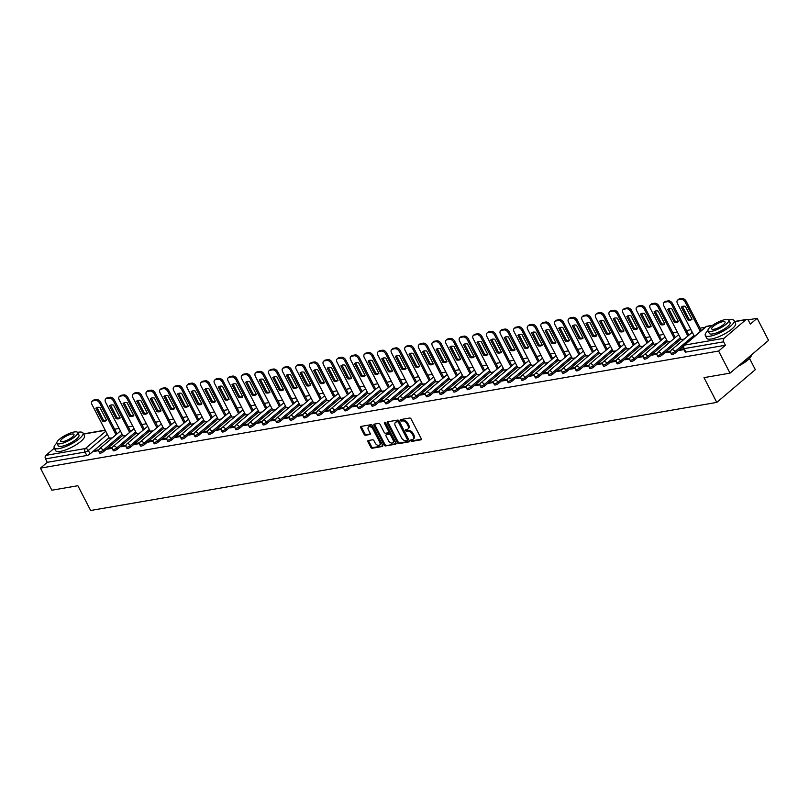<?xml version="1.0" encoding="UTF-8"?>
<svg xmlns="http://www.w3.org/2000/svg" width="809" height="809" viewBox="0 0 809 809"><rect width="100%" height="100%" fill="white"/><g stroke="black" fill="none" stroke-linecap="round" stroke-linejoin="round"><path stroke-width="1.21" d="M410.81 440.743A0.89 0.556 -130.4 0 0 411.811 441.401L420.913 439.823A1.274 0.799 -130.4 0 0 421.206 438.589L411.083 418.971A1.274 0.799 -130.4 0 0 409.657 418.031L400.556 419.598A0.89 0.556 -130.4 0 0 401.345 421.125L402.528 420.923A4.075 2.558 -130.4 0 1 407.069 423.936L407.908 425.574A4.075 2.558 -130.4 0 1 407.807 429.154A4.075 2.558 -130.4 0 1 406.967 429.528L405.784 429.741A0.89 0.556 -130.4 0 0 406.573 431.258L407.756 431.055A4.075 2.558 -130.4 0 1 412.297 434.069L413.136 435.707A4.075 2.558 -130.4 0 1 413.035 439.287A4.075 2.558 -130.4 0 1 412.196 439.671L411.023 439.874A0.89 0.556 -130.4 0 0 410.81 440.743M411.478 439.793A0.89 0.556 -130.4 0 0 412.58 440.743L421.378 439.226M401.021 419.517A0.89 0.556 -130.4 0 0 402.113 420.468L403.297 420.265L402.528 420.923M406.249 429.66A0.89 0.556 -130.4 0 0 407.352 430.61L408.525 430.408L407.756 431.055M368.237 440.551A1.274 0.799 -130.4 0 0 367.943 441.785L370.785 447.296A1.274 0.799 -130.4 0 0 372.211 448.237L382.313 446.487A1.274 0.799 -130.4 0 0 382.606 445.253L372.484 425.635A1.274 0.799 -130.4 0 0 371.068 424.695L360.956 426.434A1.274 0.799 -130.4 0 0 360.662 427.678L364.09 434.322A1.274 0.799 -130.4 0 0 365.516 435.262L369.844 434.514A1.274 0.799 -130.4 0 0 370.138 433.28L368.429 429.983A3.408 2.134 -130.4 0 1 368.52 426.99A3.408 2.134 -130.4 0 1 373.02 429.195L379.684 442.108A3.408 2.134 -130.4 0 1 379.593 445.102A3.408 2.134 -130.4 0 1 375.103 442.897L373.991 440.743A1.274 0.799 -130.4 0 0 372.565 439.803L368.237 440.551M724.045 338.283L745.858 319.747A2.599 1.901 80.2 0 1 746.565 319.413A2.599 1.901 80.2 0 1 748.547 320.657L750.327 324.106L757.143 318.301L768.55 340.397L730.011 373.141L704.002 377.631L716.784 402.397L90.638 510.489L77.866 485.724L51.857 490.214L40.45 468.128L718.604 351.045L725.43 345.251L723.65 341.813L684.111 348.639A2.599 0.698 152.7 0 1 683.352 348.517L685.122 351.955A2.599 0.698 152.7 0 0 685.89 352.077L684.111 348.639A2.599 1.901 80.2 0 1 684.505 345.109L724.045 338.283A2.599 1.901 80.2 0 0 723.65 341.813M730.011 373.141L718.604 351.045M397.431 442.695A1.274 0.799 -130.4 0 0 398.847 443.635L408.96 441.886A1.274 0.799 -130.4 0 0 409.253 440.652L399.13 421.034A1.274 0.799 -130.4 0 0 397.715 420.093L387.602 421.833A1.274 0.799 -130.4 0 0 387.309 423.077L397.431 442.695L398.2 442.038A1.274 0.799 -130.4 0 0 399.626 442.978L409.425 441.289M395.641 444.192L385.529 445.931A1.274 0.799 -130.4 0 1 384.113 444.99L373.98 425.372A1.274 0.799 -130.4 0 1 374.274 424.138L378.602 423.39A1.274 0.799 -130.4 0 1 380.028 424.331L384.133 432.289A1.274 0.799 -130.4 0 0 385.549 433.23L388.421 432.734A1.274 0.799 -130.4 0 0 388.714 431.5L384.437 423.218A0.89 0.556 -130.4 0 1 385.64 423.006L395.935 442.948A1.274 0.799 -130.4 0 1 395.641 444.192L396.056 443.828M109.104 437.74L90.092 453.889L88.323 450.451A2.599 0.698 152.7 0 1 85.036 452.059L45.496 458.885A2.599 1.901 -99.8 0 1 45.891 455.356L54.345 448.166M757.143 318.301L747.971 319.889M705.266 327.261L700.078 328.161M690.987 329.728L686.457 330.507M677.366 332.074L672.845 332.863M663.754 334.43L659.224 335.209M650.133 336.777L645.612 337.555M636.521 339.133L632.001 339.911M622.91 341.479L618.379 342.258M609.288 343.835L604.768 344.614M595.677 346.181L591.146 346.96M582.055 348.527L577.535 349.316M568.444 350.884L563.924 351.662M554.832 353.23L550.302 354.018M541.211 355.586L536.691 356.364M527.599 357.932L523.069 358.711M513.978 360.288L509.458 361.067M500.367 362.634L495.846 363.413M486.755 364.99L482.225 365.769M473.134 367.337L468.613 368.115M459.522 369.683L454.992 370.471M445.901 372.039L441.38 372.818M432.289 374.385L427.769 375.164M418.678 376.741L414.147 377.52M405.056 379.087L400.536 379.866M391.445 381.443L386.914 382.222M377.823 383.79L373.303 384.568M364.212 386.136L359.692 386.924M350.6 388.492L346.07 389.271M336.979 390.838L332.459 391.627M323.367 393.194L318.847 393.973M309.746 395.54L305.226 396.319M296.134 397.897L291.614 398.675M282.523 400.243L277.993 401.021M268.901 402.599L264.381 403.378M255.29 404.945L250.77 405.724M241.669 407.291L237.148 408.08M228.057 409.647L223.537 410.426M214.446 411.993L209.915 412.782M200.824 414.35L196.304 415.128M187.213 416.696L182.692 417.474M173.591 419.052L169.071 419.831M159.98 421.398L155.459 422.177M146.368 423.744L141.838 424.533M132.747 426.1L128.226 426.879M119.135 428.446L114.615 429.235M749.538 358.448L755.323 369.652L716.784 402.397M40.45 468.128L47.276 462.323L45.496 458.885M683.534 348.881L680.47 349.417L680.844 350.135M680.47 349.417L679.317 350.398L683.908 349.599M681.229 339.558L684.222 339.113M670.712 351.096L666.859 351.763L667.233 352.481M666.859 351.763L665.706 352.744L670.59 351.905M667.617 341.904L670.61 341.459M657.1 353.452L653.237 354.12L653.611 354.838M653.237 354.12L652.084 355.1L656.979 354.251M653.996 344.26L656.999 343.815M643.489 355.798L639.626 356.466L640 357.184M639.626 356.466L638.473 357.447L643.357 356.607M640.384 346.606L643.377 346.161M629.867 358.154L626.014 358.812L626.378 359.53M626.014 358.812L624.851 359.803L629.746 358.953M626.763 348.962L629.766 348.517M616.256 360.501L612.393 361.168L612.767 361.886M612.393 361.168L611.24 362.149L616.124 361.299M613.151 351.308L616.145 350.863M602.634 362.847L598.781 363.514L599.156 364.232M598.781 363.514L597.629 364.495L602.513 363.656M599.54 353.654L602.533 353.22M589.023 365.203L585.16 365.87L585.534 366.588M585.16 365.87L584.007 366.851L588.901 366.002M585.918 356.011L588.922 355.566M575.411 367.549L571.548 368.216L571.923 368.934M571.548 368.216L570.396 369.197L575.28 368.358M572.307 358.357L575.3 357.912M561.79 369.905L557.937 370.573L558.301 371.291M557.937 370.573L556.774 371.553L561.668 370.704M558.685 360.713L561.689 360.268M548.178 372.251L544.315 372.919L544.69 373.637M544.315 372.919L543.163 373.9L548.047 373.06M545.074 363.059L548.067 362.614M534.557 374.607L530.704 375.265L531.078 375.993M530.704 375.265L529.551 376.256L534.436 375.406M531.462 365.415L534.456 364.97M520.945 376.954L517.082 377.621L517.457 378.339M517.082 377.621L515.93 378.602L520.824 377.763M517.841 367.761L520.844 367.316M507.334 379.3L503.471 379.967L503.845 380.685M503.471 379.967L502.318 380.948L507.203 380.109M504.229 370.107L507.223 369.673M493.712 381.656L489.86 382.323L490.224 383.041M489.86 382.323L488.697 383.304L493.591 382.455M490.608 372.464L493.611 372.019M480.101 384.002L476.238 384.669L476.612 385.387M476.238 384.669L475.085 385.65L479.97 384.811M476.997 374.81L479.99 374.375M466.48 386.358L462.627 387.026L463.001 387.744M462.627 387.026L461.474 388.007L466.358 387.157M463.385 377.166L466.378 376.721M452.868 388.704L449.005 389.372L449.379 390.09M449.005 389.372L447.852 390.353L452.747 389.513M449.764 379.512L452.767 379.067M439.257 391.06L435.394 391.728L435.768 392.446M435.394 391.728L434.241 392.709L439.125 391.859M436.152 381.868L439.145 381.423M425.635 393.407L421.782 394.074L422.146 394.792M421.782 394.074L420.619 395.055L425.514 394.216M422.531 384.214L425.534 383.769M412.024 395.763L408.161 396.42L408.535 397.138M408.161 396.42L407.008 397.411L411.892 396.562M408.919 386.571L411.912 386.126M398.402 398.109L394.549 398.776L394.923 399.494M394.549 398.776L393.396 399.757L398.281 398.918M395.308 388.917L398.301 388.472M384.791 400.455L380.928 401.122L381.302 401.84M380.928 401.122L379.775 402.103L384.669 401.264M381.686 391.263L384.69 390.828M371.179 402.811L367.316 403.479L367.691 404.197M367.316 403.479L366.164 404.46L371.048 403.61M368.075 393.619L371.068 393.174M357.558 405.157L353.705 405.825L354.069 406.543M353.705 405.825L352.542 406.806L357.436 405.966M354.453 395.965L357.457 395.52M343.946 407.514L340.083 408.181L340.458 408.899M340.083 408.181L338.931 409.162L343.815 408.312M340.842 398.321L343.835 397.876M330.325 409.86L326.472 410.527L326.846 411.245M326.472 410.527L325.319 411.508L330.203 410.669M327.23 400.667L330.224 400.222M316.713 412.216L312.85 412.873L313.225 413.601M312.85 412.873L311.698 413.864L316.592 413.015M313.609 403.024L316.612 402.579M303.102 414.562L299.239 415.229L299.613 415.947M299.239 415.229L298.086 416.21L302.971 415.371M299.997 405.37L302.991 404.925M289.48 416.908L285.628 417.575L285.992 418.293M285.628 417.575L284.465 418.556L289.359 417.717M286.376 407.726L289.379 407.281M275.869 419.264L272.006 419.932L272.38 420.65M272.006 419.932L270.853 420.913L275.738 420.063M272.764 410.072L275.758 409.627M262.247 421.61L258.395 422.278L258.769 422.996M258.395 422.278L257.242 423.259L262.126 422.419M259.153 412.418L262.146 411.983M248.636 423.967L244.773 424.634L245.147 425.352M244.773 424.634L243.62 425.615L248.515 424.765M245.531 414.774L248.535 414.329M235.025 426.313L231.162 426.98L231.536 427.698M231.162 426.98L230.009 427.961L234.893 427.122M231.92 417.12L234.913 416.675M221.403 428.669L217.55 429.336L217.914 430.054M217.55 429.336L216.387 430.317L221.282 429.468M218.299 419.477L221.302 419.032M207.792 431.015L203.929 431.682L204.303 432.4M203.929 431.682L202.776 432.663L207.66 431.824M204.687 421.823L207.68 421.378M194.17 433.371L190.317 434.029L190.691 434.746M190.317 434.029L189.164 435.02L194.049 434.17M191.076 424.179L194.069 423.734M180.559 435.717L176.696 436.385L177.07 437.103M176.696 436.385L175.543 437.366L180.437 436.526M177.454 426.525L180.458 426.08M166.947 438.063L163.084 438.731L163.458 439.449M163.084 438.731L161.931 439.712L166.816 438.872M163.843 428.871L166.836 428.436M153.326 440.42L149.473 441.087L149.837 441.805M149.473 441.087L148.31 442.068L153.204 441.218M150.221 431.227L153.225 430.782M139.714 442.766L135.851 443.433L136.225 444.151M135.851 443.433L134.698 444.414L139.583 443.575M136.61 433.573L139.603 433.139M126.093 445.122L122.24 445.789L122.614 446.507M122.24 445.789L121.087 446.77L125.971 445.921M122.998 435.93L125.992 435.485M112.481 447.468L108.618 448.135L108.993 448.853M108.618 448.135L107.466 449.116L112.36 448.277M122.715 435.394L103.714 451.543L103.077 450.32A2.599 0.698 152.7 0 1 100.66 451.685A2.599 0.698 152.7 0 1 99.032 451.806L99.659 453.03A2.599 0.698 -27.3 0 0 101.297 452.909A2.599 0.698 -27.3 0 0 103.714 451.543M136.337 433.048L117.325 449.187L116.698 447.974A2.599 0.698 152.7 0 1 114.281 449.339A2.599 0.698 152.7 0 1 112.643 449.46L113.27 450.684A2.599 0.698 -27.3 0 0 114.908 450.552A2.599 0.698 -27.3 0 0 117.325 449.187M149.948 430.691L130.947 446.841L130.31 445.617A2.599 0.698 152.7 0 1 127.893 446.983A2.599 0.698 152.7 0 1 126.265 447.114L126.892 448.328A2.599 0.698 -27.3 0 0 128.53 448.206A2.599 0.698 -27.3 0 0 130.947 446.841M163.56 428.345L144.558 444.485L143.931 443.271A2.599 0.698 152.7 0 1 141.514 444.637A2.599 0.698 152.7 0 1 139.876 444.758L140.503 445.981A2.599 0.698 -27.3 0 0 142.141 445.85A2.599 0.698 -27.3 0 0 144.558 444.485M177.181 425.989L158.17 442.139L157.543 440.915A2.599 0.698 152.7 0 1 155.126 442.28A2.599 0.698 152.7 0 1 153.488 442.412L154.125 443.625A2.599 0.698 -27.3 0 0 155.753 443.504A2.599 0.698 -27.3 0 0 158.17 442.139M190.793 423.643L171.791 439.793L171.154 438.569A2.599 0.698 152.7 0 1 168.737 439.934A2.599 0.698 152.7 0 1 167.109 440.056L167.736 441.279A2.599 0.698 -27.3 0 0 169.374 441.158A2.599 0.698 -27.3 0 0 171.791 439.793M204.414 421.287L185.403 437.436L184.776 436.213A2.599 0.698 152.7 0 1 182.359 437.578A2.599 0.698 152.7 0 1 180.72 437.709L181.347 438.933A2.599 0.698 -27.3 0 0 182.986 438.802A2.599 0.698 -27.3 0 0 185.403 437.436M218.025 418.941L199.024 435.09L198.387 433.867A2.599 0.698 152.7 0 1 195.97 435.232A2.599 0.698 152.7 0 1 194.342 435.353L194.969 436.577A2.599 0.698 -27.3 0 0 196.607 436.456A2.599 0.698 -27.3 0 0 199.024 435.09M231.637 416.584L212.636 432.734L212.009 431.51A2.599 0.698 152.7 0 1 209.592 432.876A2.599 0.698 152.7 0 1 207.953 433.007L208.58 434.231A2.599 0.698 -27.3 0 0 210.219 434.099A2.599 0.698 -27.3 0 0 212.636 432.734M245.258 414.238L226.247 430.388L225.62 429.164A2.599 0.698 152.7 0 1 223.203 430.53A2.599 0.698 152.7 0 1 221.565 430.661L222.202 431.875A2.599 0.698 -27.3 0 0 223.83 431.753A2.599 0.698 -27.3 0 0 226.247 430.388M258.87 411.892L239.868 428.032L239.231 426.818A2.599 0.698 152.7 0 1 236.815 428.183A2.599 0.698 152.7 0 1 235.186 428.305L235.813 429.528A2.599 0.698 -27.3 0 0 237.452 429.397A2.599 0.698 -27.3 0 0 239.868 428.032M272.491 409.536L253.48 425.686L252.853 424.462A2.599 0.698 152.7 0 1 250.436 425.827A2.599 0.698 152.7 0 1 248.798 425.959L249.425 427.172A2.599 0.698 -27.3 0 0 251.063 427.051A2.599 0.698 -27.3 0 0 253.48 425.686M286.103 407.19L267.101 423.329L266.464 422.116A2.599 0.698 152.7 0 1 264.047 423.481A2.599 0.698 152.7 0 1 262.419 423.603L263.046 424.826A2.599 0.698 -27.3 0 0 264.685 424.695A2.599 0.698 -27.3 0 0 267.101 423.329M299.714 404.834L280.713 420.983L280.086 419.76A2.599 0.698 152.7 0 1 277.669 421.125A2.599 0.698 152.7 0 1 276.031 421.256L276.658 422.48A2.599 0.698 -27.3 0 0 278.296 422.349A2.599 0.698 -27.3 0 0 280.713 420.983M313.336 402.488L294.324 418.637L293.697 417.414A2.599 0.698 152.7 0 1 291.28 418.779A2.599 0.698 152.7 0 1 289.642 418.9L290.279 420.124A2.599 0.698 -27.3 0 0 291.907 420.002A2.599 0.698 -27.3 0 0 294.324 418.637M326.947 400.131L307.946 416.281L307.309 415.057A2.599 0.698 152.7 0 1 304.892 416.423A2.599 0.698 152.7 0 1 303.264 416.554L303.891 417.778A2.599 0.698 -27.3 0 0 305.529 417.646A2.599 0.698 -27.3 0 0 307.946 416.281M340.569 397.785L321.557 413.935L320.93 412.711A2.599 0.698 152.7 0 1 318.513 414.077A2.599 0.698 152.7 0 1 316.875 414.198L317.502 415.421A2.599 0.698 -27.3 0 0 319.14 415.3A2.599 0.698 -27.3 0 0 321.557 413.935M354.18 395.439L335.179 411.579L334.542 410.355A2.599 0.698 152.7 0 1 332.125 411.73A2.599 0.698 152.7 0 1 330.497 411.852L331.124 413.075A2.599 0.698 -27.3 0 0 332.762 412.944A2.599 0.698 -27.3 0 0 335.179 411.579M367.792 393.083L348.79 409.233L348.163 408.009A2.599 0.698 152.7 0 1 345.746 409.374A2.599 0.698 152.7 0 1 344.108 409.506L344.735 410.719A2.599 0.698 -27.3 0 0 346.373 410.598A2.599 0.698 -27.3 0 0 348.79 409.233M381.413 390.737L362.402 406.876L361.775 405.663A2.599 0.698 152.7 0 1 359.358 407.028A2.599 0.698 152.7 0 1 357.72 407.149L358.357 408.373A2.599 0.698 -27.3 0 0 359.985 408.242A2.599 0.698 -27.3 0 0 362.402 406.876M395.025 388.381L376.023 404.53L375.386 403.307A2.599 0.698 152.7 0 1 372.969 404.672A2.599 0.698 152.7 0 1 371.341 404.803L371.968 406.017A2.599 0.698 -27.3 0 0 373.606 405.896A2.599 0.698 -27.3 0 0 376.023 404.53M408.646 386.035L389.635 402.184L389.008 400.961A2.599 0.698 152.7 0 1 386.591 402.326A2.599 0.698 152.7 0 1 384.953 402.447L385.58 403.671A2.599 0.698 -27.3 0 0 387.218 403.549A2.599 0.698 -27.3 0 0 389.635 402.184M422.258 383.678L403.256 399.828L402.619 398.604A2.599 0.698 152.7 0 1 400.202 399.97A2.599 0.698 152.7 0 1 398.574 400.101L399.201 401.325A2.599 0.698 -27.3 0 0 400.839 401.193A2.599 0.698 -27.3 0 0 403.256 399.828M435.869 381.332L416.868 397.482L416.241 396.258A2.599 0.698 152.7 0 1 413.824 397.623A2.599 0.698 152.7 0 1 412.185 397.745L412.812 398.968A2.599 0.698 -27.3 0 0 414.451 398.847A2.599 0.698 -27.3 0 0 416.868 397.482M449.491 378.976L430.479 395.126L429.852 393.902A2.599 0.698 152.7 0 1 427.435 395.267A2.599 0.698 152.7 0 1 425.797 395.399L426.434 396.622A2.599 0.698 -27.3 0 0 428.062 396.491A2.599 0.698 -27.3 0 0 430.479 395.126M463.102 376.63L444.101 392.78L443.463 391.556A2.599 0.698 152.7 0 1 441.047 392.921A2.599 0.698 152.7 0 1 439.418 393.053L440.045 394.266A2.599 0.698 -27.3 0 0 441.684 394.145A2.599 0.698 -27.3 0 0 444.101 392.78M476.723 374.284L457.712 390.423L457.085 389.21A2.599 0.698 152.7 0 1 454.668 390.575A2.599 0.698 152.7 0 1 453.03 390.696L453.657 391.92A2.599 0.698 -27.3 0 0 455.295 391.789A2.599 0.698 -27.3 0 0 457.712 390.423M490.335 371.928L471.334 388.077L470.696 386.854A2.599 0.698 152.7 0 1 468.28 388.219A2.599 0.698 152.7 0 1 466.651 388.35L467.278 389.564A2.599 0.698 -27.3 0 0 468.917 389.442A2.599 0.698 -27.3 0 0 471.334 388.077M503.946 369.582L484.945 385.721L484.318 384.508A2.599 0.698 152.7 0 1 481.901 385.873A2.599 0.698 152.7 0 1 480.263 385.994L480.89 387.218A2.599 0.698 -27.3 0 0 482.528 387.086A2.599 0.698 -27.3 0 0 484.945 385.721M517.568 367.225L498.556 383.375L497.929 382.151A2.599 0.698 152.7 0 1 495.512 383.517A2.599 0.698 152.7 0 1 493.874 383.648L494.511 384.872A2.599 0.698 -27.3 0 0 496.139 384.74A2.599 0.698 -27.3 0 0 498.556 383.375M531.179 364.879L512.178 381.029L511.541 379.805A2.599 0.698 152.7 0 1 509.124 381.17A2.599 0.698 152.7 0 1 507.496 381.292L508.123 382.515A2.599 0.698 -27.3 0 0 509.761 382.394A2.599 0.698 -27.3 0 0 512.178 381.029M544.801 362.523L525.789 378.673L525.162 377.449A2.599 0.698 152.7 0 1 522.745 378.814A2.599 0.698 152.7 0 1 521.107 378.946L521.734 380.169A2.599 0.698 -27.3 0 0 523.372 380.038A2.599 0.698 -27.3 0 0 525.789 378.673M558.412 360.177L539.411 376.327L538.774 375.103A2.599 0.698 152.7 0 1 536.357 376.468A2.599 0.698 152.7 0 1 534.729 376.589L535.356 377.813A2.599 0.698 -27.3 0 0 536.994 377.692A2.599 0.698 -27.3 0 0 539.411 376.327M572.024 357.831L553.022 373.97L552.395 372.747A2.599 0.698 152.7 0 1 549.978 374.112A2.599 0.698 152.7 0 1 548.34 374.243L548.967 375.467A2.599 0.698 -27.3 0 0 550.605 375.336A2.599 0.698 -27.3 0 0 553.022 373.97M585.645 355.475L566.634 371.624L566.007 370.401A2.599 0.698 152.7 0 1 563.59 371.766A2.599 0.698 152.7 0 1 561.952 371.897L562.589 373.111A2.599 0.698 -27.3 0 0 564.217 372.989A2.599 0.698 -27.3 0 0 566.634 371.624M599.257 353.128L580.255 369.268L579.618 368.055A2.599 0.698 152.7 0 1 577.201 369.42A2.599 0.698 152.7 0 1 575.573 369.541L576.2 370.765A2.599 0.698 -27.3 0 0 577.838 370.633A2.599 0.698 -27.3 0 0 580.255 369.268M612.878 350.772L593.867 366.922L593.24 365.698A2.599 0.698 152.7 0 1 590.823 367.064A2.599 0.698 152.7 0 1 589.185 367.195L589.812 368.408A2.599 0.698 -27.3 0 0 591.45 368.287A2.599 0.698 -27.3 0 0 593.867 366.922M626.49 348.426L607.488 364.566L606.851 363.352A2.599 0.698 152.7 0 1 604.434 364.717A2.599 0.698 152.7 0 1 602.806 364.839L603.433 366.062A2.599 0.698 -27.3 0 0 605.071 365.941A2.599 0.698 -27.3 0 0 607.488 364.566M640.101 346.07L621.1 362.22L620.473 360.996A2.599 0.698 152.7 0 1 618.056 362.361A2.599 0.698 152.7 0 1 616.418 362.493L617.045 363.716A2.599 0.698 -27.3 0 0 618.683 363.585A2.599 0.698 -27.3 0 0 621.1 362.22M653.723 343.724L634.711 359.874L634.084 358.65A2.599 0.698 152.7 0 1 631.667 360.015A2.599 0.698 152.7 0 1 630.029 360.136L630.666 361.36A2.599 0.698 -27.3 0 0 632.294 361.239A2.599 0.698 -27.3 0 0 634.711 359.874M667.334 341.368L648.333 357.517L647.696 356.294A2.599 0.698 152.7 0 1 645.279 357.659A2.599 0.698 152.7 0 1 643.651 357.79L644.277 359.014A2.599 0.698 -27.3 0 0 645.916 358.883A2.599 0.698 -27.3 0 0 648.333 357.517M680.956 339.022L661.944 355.171L661.317 353.948A2.599 0.698 152.7 0 1 658.9 355.313A2.599 0.698 152.7 0 1 657.262 355.434L657.889 356.658A2.599 0.698 -27.3 0 0 659.527 356.536A2.599 0.698 -27.3 0 0 661.944 355.171M683.292 346.252L675.566 352.815L674.928 351.602A2.599 0.698 152.7 0 1 672.512 352.967A2.599 0.698 152.7 0 1 670.883 353.088L671.51 354.312A2.599 0.698 -27.3 0 0 673.149 354.18A2.599 0.698 -27.3 0 0 675.566 352.815M98.87 449.824L95.007 450.482L93.854 451.473L98.738 450.623M109.377 438.276L112.38 437.831M95.007 450.482L95.381 451.21M47.276 462.323L86.806 455.497A2.599 0.698 -27.3 0 0 90.092 453.889M725.43 345.251L685.89 352.077M413.035 439.287L413.814 438.63A4.075 2.558 -130.4 0 0 413.915 435.05L413.136 435.707M408.525 430.408A4.075 2.558 -130.4 0 1 413.065 433.422L413.915 435.05M407.807 429.154L408.575 428.497A4.075 2.558 -130.4 0 0 408.676 424.917L407.908 425.574M403.297 420.265A4.075 2.558 -130.4 0 1 407.837 423.279L408.676 424.917M387.905 421.782A1.274 0.799 -130.4 0 0 388.077 422.419L398.2 442.038M407.23 440.531A0.89 0.556 -130.4 0 0 407.433 439.661L398.544 422.44A0.89 0.556 -130.4 0 0 397.553 421.782L396.309 421.995A4.075 2.558 -130.4 0 0 395.47 422.379A4.075 2.558 -130.4 0 0 395.368 425.959L401.446 437.73A4.075 2.558 -130.4 0 0 405.987 440.743L407.23 440.531M407.999 439.874A0.89 0.556 -130.4 0 0 408.211 439.004L407.433 439.661M395.47 422.379L396.248 421.722A4.075 2.558 -130.4 0 1 397.088 421.337L398.321 421.125A0.89 0.556 -130.4 0 1 399.322 421.782L408.211 439.004M396.097 443.585L385.529 445.931M374.587 424.088A1.274 0.799 -130.4 0 0 374.759 424.725L384.882 444.333A1.274 0.799 -130.4 0 0 386.298 445.284M389.19 432.077A1.274 0.799 -130.4 0 0 389.483 430.843L385.205 422.561L384.437 423.218M388.391 440.541A3.408 2.134 -130.4 0 0 392.891 442.745A3.408 2.134 -130.4 0 0 392.972 439.752L390.626 435.202A1.274 0.799 -130.4 0 0 389.21 434.261L386.338 434.757A1.274 0.799 -130.4 0 0 386.045 435.99L388.391 440.541M392.891 442.745L393.659 442.088A3.408 2.134 -130.4 0 0 393.75 439.095L392.972 439.752M386.682 434.463A1.274 0.799 -130.4 0 1 387.106 434.099L389.978 433.604A1.274 0.799 -130.4 0 1 391.394 434.544L393.75 439.095M379.593 445.102L380.372 444.444A3.408 2.134 -130.4 0 0 380.452 441.451L379.684 442.108M368.52 426.99L369.288 426.333A3.408 2.134 -130.4 0 1 373.788 428.537L380.452 441.451M361.269 426.383A1.274 0.799 -130.4 0 0 361.431 427.021L364.869 433.664A1.274 0.799 -130.4 0 0 366.285 434.615L370.3 433.917M368.55 440.5A1.274 0.799 -130.4 0 0 368.722 441.138L371.564 446.639A1.274 0.799 -130.4 0 0 372.979 447.579L382.778 445.89M692.049 319.262L685.405 306.399A8.11 5.087 -130.4 0 0 681.421 307.005A8.11 5.087 -130.4 0 0 681.299 307.107L687.943 319.97A8.11 5.087 -130.4 0 0 691.928 319.363A8.11 5.087 -130.4 0 0 692.049 319.262M700.331 331.447L685.253 302.242A3.893 2.437 -130.4 0 0 680.915 299.36L678.387 299.795A3.893 2.437 -130.4 0 0 677.588 300.159A3.893 2.437 -130.4 0 0 677.487 303.587L694.456 336.443M691.958 319.08A8.11 5.087 -130.4 0 1 688.944 319.12L682.402 306.429M677.588 300.159L678.589 299.31A3.893 2.437 49.6 0 1 679.388 298.946L681.926 298.511A3.893 2.437 49.6 0 1 686.254 301.393L685.253 302.242M701.332 330.598L686.254 301.393M688.944 319.12L687.943 319.97M678.427 321.608L671.794 308.745A8.11 5.087 -130.4 0 0 667.809 309.351A8.11 5.087 -130.4 0 0 667.688 309.453L674.322 322.316A8.11 5.087 -130.4 0 0 678.306 321.719A8.11 5.087 -130.4 0 0 678.427 321.608M687.862 336.018L671.642 304.589A3.893 2.437 -130.4 0 0 667.304 301.717L664.776 302.151A3.893 2.437 -130.4 0 0 663.967 302.515A3.893 2.437 -130.4 0 0 663.876 305.933L681.259 339.628M678.336 321.436A8.11 5.087 -130.4 0 1 675.333 321.466L668.78 308.785M663.967 302.515L664.978 301.666A3.893 2.437 49.6 0 1 665.777 301.302L668.305 300.867A3.893 2.437 49.6 0 1 672.643 303.739L671.642 304.589M688.864 335.169L672.643 303.739M675.333 321.466L674.322 322.316M664.816 323.964L658.172 311.101A8.11 5.087 -130.4 0 0 654.188 311.698A8.11 5.087 -130.4 0 0 654.076 311.809L660.71 324.672A8.11 5.087 -130.4 0 0 664.695 324.065A8.11 5.087 -130.4 0 0 664.816 323.964M674.251 338.374L658.03 306.945A3.893 2.437 -130.4 0 0 653.692 304.063L651.154 304.497A3.893 2.437 -130.4 0 0 650.355 304.862A3.893 2.437 -130.4 0 0 650.254 308.28L667.647 341.974M664.725 323.782A8.11 5.087 -130.4 0 1 661.711 323.812L655.169 311.131M650.355 304.862L651.356 304.012A3.893 2.437 49.6 0 1 652.155 303.648L654.693 303.213A3.893 2.437 49.6 0 1 659.032 306.095L658.03 306.945M675.252 337.525L659.032 306.095M661.711 323.812L660.71 324.672M707.946 330.659A16.22 4.389 -27.3 0 0 705.286 335.462A16.22 4.389 -27.3 0 0 710.069 336.2A16.22 4.389 -27.3 0 0 726.593 329.091A16.22 4.389 -27.3 0 0 734.117 320.576A16.22 4.389 -27.3 0 0 729.344 319.838A16.22 4.389 -27.3 0 0 728.666 319.959M705.286 335.462L706.722 338.233A16.22 4.389 -27.3 0 0 711.505 338.981A16.22 4.389 -27.3 0 0 728.029 331.872A16.22 4.389 -27.3 0 0 735.553 323.357L734.117 320.576M728.767 320.111L730.082 322.66A11.68 3.155 152.7 0 1 724.662 328.788A11.68 3.155 152.7 0 1 712.769 333.915A11.68 3.155 152.7 0 1 709.321 333.379L708.006 330.82A11.68 3.155 -27.3 0 0 711.445 331.356A11.68 3.155 -27.3 0 0 723.347 326.239A11.68 3.155 -27.3 0 0 728.767 320.111A11.68 3.155 -27.3 0 0 725.329 319.575A11.68 3.155 -27.3 0 0 713.427 324.692A11.68 3.155 -27.3 0 0 708.006 330.82M713.912 329.263A7.524 2.033 -27.3 0 0 721.588 325.966A7.524 2.033 -27.3 0 0 725.076 322.012A7.524 2.033 -27.3 0 0 722.862 321.669A7.524 2.033 -27.3 0 0 715.186 324.965A7.524 2.033 -27.3 0 0 711.698 328.919A7.524 2.033 -27.3 0 0 713.912 329.263M739.133 365.395A16.22 4.389 -27.3 0 0 751.409 355.505A16.22 4.389 -27.3 0 0 751.561 354.827M751.308 355.748A15.836 4.278 152.7 0 1 751.237 355.98A15.836 4.278 152.7 0 1 738.253 366.143M56.842 443.059A16.22 4.389 -27.3 0 0 54.193 447.862A16.22 4.389 -27.3 0 0 58.976 448.611A16.22 4.389 -27.3 0 0 75.5 441.492A16.22 4.389 -27.3 0 0 83.024 432.987A16.22 4.389 -27.3 0 0 78.24 432.239A16.22 4.389 -27.3 0 0 77.573 432.36M54.193 447.862L55.619 450.643A16.22 4.389 -27.3 0 0 60.402 451.382A16.22 4.389 -27.3 0 0 76.926 444.272A16.22 4.389 -27.3 0 0 84.46 435.758L83.024 432.987M77.664 432.512L78.989 435.07A11.68 3.155 152.7 0 1 73.568 441.198A11.68 3.155 152.7 0 1 61.666 446.315A11.68 3.155 152.7 0 1 58.228 445.779L56.913 443.231A11.68 3.155 -27.3 0 0 60.351 443.767A11.68 3.155 -27.3 0 0 72.244 438.64A11.68 3.155 -27.3 0 0 77.664 432.512A11.68 3.155 -27.3 0 0 74.226 431.976A11.68 3.155 -27.3 0 0 62.333 437.093A11.68 3.155 -27.3 0 0 56.913 443.231M62.819 441.663A7.524 2.033 -27.3 0 0 70.484 438.367A7.524 2.033 -27.3 0 0 73.973 434.413A7.524 2.033 -27.3 0 0 71.758 434.069A7.524 2.033 -27.3 0 0 64.093 437.376A7.524 2.033 -27.3 0 0 60.604 441.32A7.524 2.033 -27.3 0 0 62.819 441.663M651.194 326.31L644.561 313.447A8.11 5.087 -130.4 0 0 640.576 314.054A8.11 5.087 -130.4 0 0 640.455 314.155L647.099 327.018A8.11 5.087 -130.4 0 0 651.083 326.411A8.11 5.087 -130.4 0 0 651.194 326.31M660.629 340.72L644.409 309.291A3.893 2.437 -130.4 0 0 640.071 306.419L637.543 306.854A3.893 2.437 -130.4 0 0 636.744 307.218A3.893 2.437 -130.4 0 0 636.643 310.636L654.036 344.321M651.103 326.138A8.11 5.087 -130.4 0 1 648.1 326.169L641.547 313.488M636.744 307.218L637.745 306.368A3.893 2.437 49.6 0 1 638.544 306.004L641.072 305.559A3.893 2.437 49.6 0 1 645.41 308.441L644.409 309.291M661.631 339.871L645.41 308.441M648.1 326.169L647.099 327.018M637.583 328.656L630.949 315.803A8.11 5.087 -130.4 0 0 626.965 316.4A8.11 5.087 -130.4 0 0 626.844 316.511L633.477 329.374A8.11 5.087 -130.4 0 0 637.462 328.767A8.11 5.087 -130.4 0 0 637.583 328.656M647.018 343.077L630.798 311.647A3.893 2.437 -130.4 0 0 626.459 308.765L623.931 309.2A3.893 2.437 -130.4 0 0 623.122 309.564A3.893 2.437 -130.4 0 0 623.031 312.982L640.415 346.677M637.492 328.484A8.11 5.087 -130.4 0 1 634.478 328.515L627.936 315.834M623.122 309.564L624.123 308.714A3.893 2.437 49.6 0 1 624.932 308.35L627.46 307.916A3.893 2.437 49.6 0 1 631.799 310.798L630.798 311.647M648.019 342.217L631.799 310.798M634.478 328.515L633.477 329.374M623.972 331.012L617.328 318.149A8.11 5.087 -130.4 0 0 613.343 318.756A8.11 5.087 -130.4 0 0 613.232 318.857L619.866 331.72A8.11 5.087 -130.4 0 0 623.85 331.114A8.11 5.087 -130.4 0 0 623.972 331.012M633.407 345.423L617.176 313.993A3.893 2.437 -130.4 0 0 612.838 311.111L610.31 311.556A3.893 2.437 -130.4 0 0 609.511 311.92A3.893 2.437 -130.4 0 0 609.41 315.338L626.803 349.023M623.881 330.841A8.11 5.087 -130.4 0 1 620.867 330.871L614.324 318.18M609.511 311.92L610.512 311.06A3.893 2.437 49.6 0 1 611.311 310.696L613.849 310.262A3.893 2.437 49.6 0 1 618.177 313.144L617.176 313.993M634.408 344.573L618.177 313.144M620.867 330.871L619.866 331.72M610.35 333.359L603.716 320.506A8.11 5.087 -130.4 0 0 599.732 321.102A8.11 5.087 -130.4 0 0 599.611 321.213L606.244 334.066A8.11 5.087 -130.4 0 0 610.229 333.47A8.11 5.087 -130.4 0 0 610.35 333.359M619.785 347.779L603.565 316.349A3.893 2.437 -130.4 0 0 599.226 313.467L596.698 313.902A3.893 2.437 -130.4 0 0 595.899 314.266A3.893 2.437 -130.4 0 0 595.798 317.684L613.182 351.379M610.259 333.187A8.11 5.087 -130.4 0 1 607.256 333.217L600.703 320.536M595.899 314.266L596.9 313.417A3.893 2.437 49.6 0 1 597.699 313.053L600.227 312.618A3.893 2.437 49.6 0 1 604.566 315.49L603.565 316.349M620.786 346.919L604.566 315.49M607.256 333.217L606.244 334.066M596.739 335.715L590.095 322.852A8.11 5.087 -130.4 0 0 586.11 323.458A8.11 5.087 -130.4 0 0 585.999 323.56L592.633 336.423A8.11 5.087 -130.4 0 0 596.617 335.816A8.11 5.087 -130.4 0 0 596.739 335.715M606.174 350.125L589.953 318.695A3.893 2.437 -130.4 0 0 585.615 315.813L583.077 316.258A3.893 2.437 -130.4 0 0 582.278 316.622A3.893 2.437 -130.4 0 0 582.177 320.04L599.57 353.725M596.648 335.533A8.11 5.087 -130.4 0 1 593.634 335.573L587.091 322.882M582.278 316.622L583.279 315.763A3.893 2.437 49.6 0 1 584.078 315.399L586.616 314.964A3.893 2.437 49.6 0 1 590.954 317.846L589.953 318.695M607.175 349.276L590.954 317.846M593.634 335.573L592.633 336.423M583.117 338.061L576.483 325.208A8.11 5.087 -130.4 0 0 572.499 325.805A8.11 5.087 -130.4 0 0 572.378 325.916L579.022 338.769A8.11 5.087 -130.4 0 0 583.006 338.172A8.11 5.087 -130.4 0 0 583.117 338.061M592.552 352.471L576.332 321.042A3.893 2.437 -130.4 0 0 571.993 318.17L569.465 318.604A3.893 2.437 -130.4 0 0 568.666 318.968A3.893 2.437 -130.4 0 0 568.565 322.387L585.959 356.081M583.026 337.889A8.11 5.087 -130.4 0 1 580.023 337.919L573.47 325.238M568.666 318.968L569.667 318.119A3.893 2.437 49.6 0 1 570.466 317.755L572.994 317.32A3.893 2.437 49.6 0 1 577.333 320.192L576.332 321.042M593.553 351.622L577.333 320.192M580.023 337.919L579.022 338.769M569.506 340.417L562.872 327.554A8.11 5.087 -130.4 0 0 558.888 328.161A8.11 5.087 -130.4 0 0 558.766 328.262L565.4 341.125A8.11 5.087 -130.4 0 0 569.384 340.518A8.11 5.087 -130.4 0 0 569.506 340.417M578.941 354.827L562.72 323.398A3.893 2.437 -130.4 0 0 558.382 320.516L555.854 320.951A3.893 2.437 -130.4 0 0 555.045 321.315A3.893 2.437 -130.4 0 0 554.954 324.743L572.337 358.427M569.415 340.235A8.11 5.087 -130.4 0 1 566.401 340.276L559.858 327.584M555.045 321.315L556.046 320.465A3.893 2.437 49.6 0 1 556.855 320.101L559.383 319.666A3.893 2.437 49.6 0 1 563.721 322.548L562.72 323.398M579.942 353.978L563.721 322.548M566.401 340.276L565.4 341.125M555.894 342.763L549.25 329.9A8.11 5.087 -130.4 0 0 545.266 330.507A8.11 5.087 -130.4 0 0 545.155 330.608L551.789 343.471A8.11 5.087 -130.4 0 0 555.773 342.874A8.11 5.087 -130.4 0 0 555.894 342.763M565.329 357.173L549.099 325.744A3.893 2.437 -130.4 0 0 544.76 322.872L542.232 323.307A3.893 2.437 -130.4 0 0 541.433 323.671A3.893 2.437 -130.4 0 0 541.332 327.089L558.726 360.784M555.803 342.591A8.11 5.087 -130.4 0 1 552.79 342.622L546.247 329.941M541.433 323.671L542.434 322.821A3.893 2.437 49.6 0 1 543.233 322.457L545.772 322.012A3.893 2.437 49.6 0 1 550.1 324.894L549.099 325.744M566.33 356.324L550.1 324.894M552.79 342.622L551.789 343.471M542.273 345.119L535.639 332.256A8.11 5.087 -130.4 0 0 531.655 332.853A8.11 5.087 -130.4 0 0 531.533 332.964L538.177 345.827A8.11 5.087 -130.4 0 0 542.151 345.221A8.11 5.087 -130.4 0 0 542.273 345.119M551.708 359.53L535.487 328.1A3.893 2.437 -130.4 0 0 531.149 325.218L528.621 325.653A3.893 2.437 -130.4 0 0 527.822 326.017A3.893 2.437 -130.4 0 0 527.721 329.435L545.104 363.13M542.182 344.937A8.11 5.087 -130.4 0 1 539.178 344.968L532.625 332.287M527.822 326.017L528.823 325.167A3.893 2.437 49.6 0 1 529.622 324.803L532.15 324.369A3.893 2.437 49.6 0 1 536.488 327.251L535.487 328.1M552.709 358.68L536.488 327.251M539.178 344.968L538.177 345.827M528.661 347.466L522.017 334.602A8.11 5.087 -130.4 0 0 518.033 335.209A8.11 5.087 -130.4 0 0 517.922 335.31L524.556 348.173A8.11 5.087 -130.4 0 0 528.54 347.567A8.11 5.087 -130.4 0 0 528.661 347.466M538.096 361.876L521.876 330.446A3.893 2.437 -130.4 0 0 517.538 327.574L514.999 328.009A3.893 2.437 -130.4 0 0 514.2 328.373A3.893 2.437 -130.4 0 0 514.099 331.791L531.493 365.476M528.57 347.294A8.11 5.087 -130.4 0 1 525.557 347.324L519.014 334.633M514.2 328.373L515.202 327.524A3.893 2.437 49.6 0 1 516 327.16L518.539 326.715A3.893 2.437 49.6 0 1 522.877 329.597L521.876 330.446M539.097 361.026L522.877 329.597M525.557 347.324L524.556 348.173M515.04 349.812L508.406 336.959A8.11 5.087 -130.4 0 0 504.422 337.555A8.11 5.087 -130.4 0 0 504.3 337.666L510.944 350.519A8.11 5.087 -130.4 0 0 514.928 349.923A8.11 5.087 -130.4 0 0 515.04 349.812M524.475 364.232L508.254 332.802A3.893 2.437 -130.4 0 0 503.916 329.92L501.388 330.355A3.893 2.437 -130.4 0 0 500.589 330.719A3.893 2.437 -130.4 0 0 500.488 334.137L517.881 367.832M514.949 349.64A8.11 5.087 -130.4 0 1 511.945 349.67L505.392 336.989M500.589 330.719L501.59 329.87A3.893 2.437 49.6 0 1 502.389 329.506L504.917 329.071A3.893 2.437 49.6 0 1 509.255 331.943L508.254 332.802M525.476 363.372L509.255 331.943M511.945 349.67L510.944 350.519M501.428 352.168L494.795 339.305A8.11 5.087 -130.4 0 0 490.81 339.911A8.11 5.087 -130.4 0 0 490.689 340.013L497.323 352.876A8.11 5.087 -130.4 0 0 501.307 352.269A8.11 5.087 -130.4 0 0 501.428 352.168M510.863 366.578L494.643 335.148A3.893 2.437 -130.4 0 0 490.305 332.266L487.776 332.711A3.893 2.437 -130.4 0 0 486.967 333.075A3.893 2.437 -130.4 0 0 486.876 336.493L504.26 370.178M501.337 351.996A8.11 5.087 -130.4 0 1 498.324 352.026L491.781 339.335M486.967 333.075L487.969 332.216A3.893 2.437 49.6 0 1 488.778 331.852L491.306 331.417A3.893 2.437 49.6 0 1 495.644 334.299L494.643 335.148M511.864 365.729L495.644 334.299M498.324 352.026L497.323 352.876M487.817 354.514L481.173 341.661A8.11 5.087 -130.4 0 0 477.189 342.258A8.11 5.087 -130.4 0 0 477.077 342.369L483.711 355.222A8.11 5.087 -130.4 0 0 487.696 354.625A8.11 5.087 -130.4 0 0 487.817 354.514M497.252 368.934L481.021 337.505A3.893 2.437 -130.4 0 0 476.683 334.623L474.155 335.057A3.893 2.437 -130.4 0 0 473.356 335.422A3.893 2.437 -130.4 0 0 473.255 338.84L490.648 372.534M487.726 354.342A8.11 5.087 -130.4 0 1 484.712 354.372L478.17 341.691M473.356 335.422L474.357 334.572A3.893 2.437 49.6 0 1 475.156 334.208L477.694 333.773A3.893 2.437 49.6 0 1 482.022 336.645L481.021 337.505M498.253 368.075L482.022 336.645M484.712 354.372L483.711 355.222M474.195 356.87L467.562 344.007A8.11 5.087 -130.4 0 0 463.577 344.614A8.11 5.087 -130.4 0 0 463.456 344.715L470.1 357.578A8.11 5.087 -130.4 0 0 474.074 356.971A8.11 5.087 -130.4 0 0 474.195 356.87M483.63 371.28L467.41 339.851A3.893 2.437 -130.4 0 0 463.072 336.969L460.543 337.414A3.893 2.437 -130.4 0 0 459.745 337.768A3.893 2.437 -130.4 0 0 459.643 341.196L477.027 374.88M474.104 356.688A8.11 5.087 -130.4 0 1 471.101 356.729L464.548 344.037M459.745 337.768L460.746 336.918A3.893 2.437 49.6 0 1 461.545 336.554L464.073 336.119A3.893 2.437 49.6 0 1 468.411 339.001L467.41 339.851M484.631 370.431L468.411 339.001M471.101 356.729L470.1 357.578M460.584 359.216L453.94 346.353A8.11 5.087 -130.4 0 0 449.956 346.96A8.11 5.087 -130.4 0 0 449.844 347.061L456.478 359.924A8.11 5.087 -130.4 0 0 460.463 359.327A8.11 5.087 -130.4 0 0 460.584 359.216M470.019 373.627L453.798 342.197A3.893 2.437 -130.4 0 0 449.46 339.325L446.922 339.76A3.893 2.437 -130.4 0 0 446.123 340.124A3.893 2.437 -130.4 0 0 446.022 343.542L463.415 377.237M460.493 359.044A8.11 5.087 -130.4 0 1 457.479 359.075L450.937 346.394M446.123 340.124L447.124 339.274A3.893 2.437 49.6 0 1 447.923 338.91L450.461 338.475A3.893 2.437 49.6 0 1 454.8 341.347L453.798 342.197M471.02 372.777L454.8 341.347M457.479 359.075L456.478 359.924M446.962 361.572L440.329 348.709A8.11 5.087 -130.4 0 0 436.344 349.306A8.11 5.087 -130.4 0 0 436.223 349.417L442.867 362.28A8.11 5.087 -130.4 0 0 446.851 361.674A8.11 5.087 -130.4 0 0 446.962 361.572M456.397 375.983L440.177 344.553A3.893 2.437 -130.4 0 0 435.839 341.671L433.311 342.106A3.893 2.437 -130.4 0 0 432.512 342.47A3.893 2.437 -130.4 0 0 432.411 345.888L449.804 379.583M446.871 361.39A8.11 5.087 -130.4 0 1 443.868 361.421L437.315 348.74M432.512 342.47L433.513 341.62A3.893 2.437 49.6 0 1 434.312 341.256L436.84 340.822A3.893 2.437 49.6 0 1 441.178 343.704L440.177 344.553M457.398 375.133L441.178 343.704M443.868 361.421L442.867 362.28M433.351 363.919L426.717 351.055A8.11 5.087 -130.4 0 0 422.733 351.662A8.11 5.087 -130.4 0 0 422.611 351.763L429.245 364.626A8.11 5.087 -130.4 0 0 433.23 364.03A8.11 5.087 -130.4 0 0 433.351 363.919M442.786 378.329L426.565 346.899A3.893 2.437 -130.4 0 0 422.227 344.027L419.699 344.462A3.893 2.437 -130.4 0 0 418.89 344.826A3.893 2.437 -130.4 0 0 418.799 348.244L436.182 381.929M433.26 363.747A8.11 5.087 -130.4 0 1 430.246 363.777L423.704 351.096M418.89 344.826L419.891 343.977A3.893 2.437 49.6 0 1 420.7 343.613L423.228 343.168A3.893 2.437 49.6 0 1 427.567 346.05L426.565 346.899M443.787 377.479L427.567 346.05M430.246 363.777L429.245 364.626M419.74 366.275L413.096 353.412A8.11 5.087 -130.4 0 0 409.111 354.008A8.11 5.087 -130.4 0 0 409 354.12L415.634 366.983A8.11 5.087 -130.4 0 0 419.618 366.376A8.11 5.087 -130.4 0 0 419.74 366.275M429.174 380.685L412.944 349.255A3.893 2.437 -130.4 0 0 408.606 346.373L406.078 346.808A3.893 2.437 -130.4 0 0 405.279 347.172A3.893 2.437 -130.4 0 0 405.178 350.59L422.571 384.285M419.649 366.093A8.11 5.087 -130.4 0 1 416.635 366.123L410.092 353.442M405.279 347.172L406.28 346.323A3.893 2.437 49.6 0 1 407.079 345.959L409.617 345.524A3.893 2.437 49.6 0 1 413.945 348.406L412.944 349.255M430.176 379.836L413.945 348.406M416.635 366.123L415.634 366.983M406.118 368.621L399.484 355.758A8.11 5.087 -130.4 0 0 395.5 356.364A8.11 5.087 -130.4 0 0 395.379 356.466L402.022 369.329A8.11 5.087 -130.4 0 0 405.997 368.722A8.11 5.087 -130.4 0 0 406.118 368.621M415.553 383.031L399.333 351.602A3.893 2.437 -130.4 0 0 394.994 348.719L392.466 349.164A3.893 2.437 -130.4 0 0 391.667 349.528A3.893 2.437 -130.4 0 0 391.566 352.946L408.949 386.631M406.027 368.449A8.11 5.087 -130.4 0 1 403.024 368.479L396.471 355.788M391.667 349.528L392.668 348.669A3.893 2.437 49.6 0 1 393.467 348.315L395.995 347.87A3.893 2.437 49.6 0 1 400.334 350.752L399.333 351.602M416.554 382.182L400.334 350.752M403.024 368.479L402.022 369.329M392.507 370.967L385.863 358.114A8.11 5.087 -130.4 0 0 381.878 358.711A8.11 5.087 -130.4 0 0 381.767 358.822L388.401 371.675A8.11 5.087 -130.4 0 0 392.385 371.078A8.11 5.087 -130.4 0 0 392.507 370.967M401.942 385.387L385.721 353.958A3.893 2.437 -130.4 0 0 381.383 351.076L378.845 351.511A3.893 2.437 -130.4 0 0 378.046 351.875A3.893 2.437 -130.4 0 0 377.945 355.293L395.338 388.987M392.416 370.795A8.11 5.087 -130.4 0 1 389.402 370.825L382.859 358.144M378.046 351.875L379.047 351.025A3.893 2.437 49.6 0 1 379.846 350.661L382.384 350.226A3.893 2.437 49.6 0 1 386.722 353.098L385.721 353.958M402.943 384.528L386.722 353.098M389.402 370.825L388.401 371.675M378.885 373.323L372.251 360.46A8.11 5.087 -130.4 0 0 368.267 361.067A8.11 5.087 -130.4 0 0 368.146 361.168L374.789 374.031A8.11 5.087 -130.4 0 0 378.774 373.424A8.11 5.087 -130.4 0 0 378.885 373.323M388.32 387.733L372.1 356.304A3.893 2.437 -130.4 0 0 367.761 353.422L365.233 353.867A3.893 2.437 -130.4 0 0 364.434 354.231A3.893 2.437 -130.4 0 0 364.333 357.649L381.727 391.334M378.794 373.141A8.11 5.087 -130.4 0 1 375.791 373.182L369.238 360.49M364.434 354.231L365.435 353.371A3.893 2.437 49.6 0 1 366.234 353.007L368.762 352.572A3.893 2.437 49.6 0 1 373.101 355.454L372.1 356.304M389.321 386.884L373.101 355.454M375.791 373.182L374.789 374.031M365.274 375.669L358.64 362.816A8.11 5.087 -130.4 0 0 354.655 363.413A8.11 5.087 -130.4 0 0 354.534 363.524L361.168 376.377A8.11 5.087 -130.4 0 0 365.152 375.781A8.11 5.087 -130.4 0 0 365.274 375.669M374.709 390.08L358.488 358.65A3.893 2.437 -130.4 0 0 354.15 355.778L351.622 356.213A3.893 2.437 -130.4 0 0 350.813 356.577A3.893 2.437 -130.4 0 0 350.722 359.995L368.105 393.69M365.183 375.497A8.11 5.087 -130.4 0 1 362.169 375.528L355.626 362.847M350.813 356.577L351.814 355.727A3.893 2.437 49.6 0 1 352.623 355.363L355.151 354.929A3.893 2.437 49.6 0 1 359.489 357.8L358.488 358.65M375.71 389.23L359.489 357.8M362.169 375.528L361.168 376.377M351.662 378.025L345.018 365.162A8.11 5.087 -130.4 0 0 341.034 365.769A8.11 5.087 -130.4 0 0 340.923 365.87L347.557 378.733A8.11 5.087 -130.4 0 0 351.541 378.127A8.11 5.087 -130.4 0 0 351.662 378.025M361.097 392.436L344.867 361.006A3.893 2.437 -130.4 0 0 340.528 358.124L338 358.559A3.893 2.437 -130.4 0 0 337.201 358.923A3.893 2.437 -130.4 0 0 337.1 362.351L354.494 396.036M351.571 377.843A8.11 5.087 -130.4 0 1 348.558 377.884L342.015 365.193M337.201 358.923L338.202 358.074A3.893 2.437 49.6 0 1 339.001 357.709L341.54 357.275A3.893 2.437 49.6 0 1 345.878 360.157L344.867 361.006M362.098 391.586L345.878 360.157M348.558 377.884L347.557 378.733M338.041 380.372L331.407 367.508A8.11 5.087 -130.4 0 0 327.423 368.115A8.11 5.087 -130.4 0 0 327.301 368.216L333.945 381.079A8.11 5.087 -130.4 0 0 337.919 380.483A8.11 5.087 -130.4 0 0 338.041 380.372M347.476 394.782L331.255 363.352A3.893 2.437 -130.4 0 0 326.917 360.48L324.389 360.915A3.893 2.437 -130.4 0 0 323.59 361.279A3.893 2.437 -130.4 0 0 323.489 364.697L340.872 398.392M337.95 380.2A8.11 5.087 -130.4 0 1 334.946 380.23L328.393 367.549M323.59 361.279L324.591 360.43A3.893 2.437 49.6 0 1 325.39 360.066L327.918 359.621A3.893 2.437 49.6 0 1 332.256 362.503L331.255 363.352M348.477 393.932L332.256 362.503M334.946 380.23L333.945 381.079M324.429 382.728L317.785 369.865A8.11 5.087 -130.4 0 0 313.801 370.461A8.11 5.087 -130.4 0 0 313.69 370.573L320.324 383.436A8.11 5.087 -130.4 0 0 324.308 382.829A8.11 5.087 -130.4 0 0 324.429 382.728M333.864 397.138L317.644 365.708A3.893 2.437 -130.4 0 0 313.305 362.826L310.767 363.261A3.893 2.437 -130.4 0 0 309.968 363.625A3.893 2.437 -130.4 0 0 309.867 367.043L327.261 400.738M324.338 382.546A8.11 5.087 -130.4 0 1 321.325 382.576L314.782 369.895M309.968 363.625L310.969 362.776A3.893 2.437 49.6 0 1 311.768 362.412L314.307 361.977A3.893 2.437 49.6 0 1 318.645 364.859L317.644 365.708M334.865 396.289L318.645 364.859M321.325 382.576L320.324 383.436M310.808 385.074L304.174 372.211A8.11 5.087 -130.4 0 0 300.19 372.818A8.11 5.087 -130.4 0 0 300.068 372.919L306.712 385.782A8.11 5.087 -130.4 0 0 310.696 385.175A8.11 5.087 -130.4 0 0 310.808 385.074M320.243 399.484L304.022 368.055A3.893 2.437 -130.4 0 0 299.684 365.183L297.156 365.617A3.893 2.437 -130.4 0 0 296.357 365.981A3.893 2.437 -130.4 0 0 296.256 369.4L313.649 403.084M310.717 384.902A8.11 5.087 -130.4 0 1 307.713 384.932L301.16 372.241M296.357 365.981L297.358 365.132A3.893 2.437 49.6 0 1 298.157 364.768L300.685 364.323A3.893 2.437 49.6 0 1 305.023 367.205L304.022 368.055M321.244 398.635L305.023 367.205M307.713 384.932L306.712 385.782M297.196 387.42L290.562 374.567A8.11 5.087 -130.4 0 0 286.578 375.164A8.11 5.087 -130.4 0 0 286.457 375.275L293.091 388.128A8.11 5.087 -130.4 0 0 297.075 387.531A8.11 5.087 -130.4 0 0 297.196 387.42M306.631 401.84L290.411 370.411A3.893 2.437 -130.4 0 0 286.073 367.529L283.544 367.964A3.893 2.437 -130.4 0 0 282.735 368.328A3.893 2.437 -130.4 0 0 282.644 371.746L300.028 405.44M297.105 387.248A8.11 5.087 -130.4 0 1 294.092 387.278L287.549 374.597M282.735 368.328L283.737 367.478A3.893 2.437 49.6 0 1 284.546 367.114L287.074 366.679A3.893 2.437 49.6 0 1 291.412 369.551L290.411 370.411M307.632 400.981L291.412 369.551M294.092 387.278L293.091 388.128M283.585 389.776L276.941 376.913A8.11 5.087 -130.4 0 0 272.957 377.52A8.11 5.087 -130.4 0 0 272.845 377.621L279.479 390.484A8.11 5.087 -130.4 0 0 283.463 389.877A8.11 5.087 -130.4 0 0 283.585 389.776M293.02 404.187L276.789 372.757A3.893 2.437 -130.4 0 0 272.451 369.875L269.923 370.32A3.893 2.437 -130.4 0 0 269.124 370.684A3.893 2.437 -130.4 0 0 269.023 374.102L286.416 407.787M283.494 389.604A8.11 5.087 -130.4 0 1 280.48 389.635L273.938 376.943M269.124 370.684L270.125 369.824A3.893 2.437 49.6 0 1 270.924 369.46L273.462 369.025A3.893 2.437 49.6 0 1 277.8 371.907L276.789 372.757M294.021 403.337L277.8 371.907M280.48 389.635L279.479 390.484M269.963 392.122L263.329 379.269A8.11 5.087 -130.4 0 0 259.345 379.866A8.11 5.087 -130.4 0 0 259.224 379.977L265.868 392.83A8.11 5.087 -130.4 0 0 269.842 392.234A8.11 5.087 -130.4 0 0 269.963 392.122M279.398 406.543L263.178 375.113A3.893 2.437 -130.4 0 0 258.84 372.231L256.311 372.666A3.893 2.437 -130.4 0 0 255.513 373.03A3.893 2.437 -130.4 0 0 255.411 376.448L272.795 410.143M269.872 391.95A8.11 5.087 -130.4 0 1 266.869 391.981L260.316 379.3M255.513 373.03L256.514 372.18A3.893 2.437 49.6 0 1 257.313 371.816L259.841 371.382A3.893 2.437 49.6 0 1 264.179 374.254L263.178 375.113M280.399 405.683L264.179 374.254M266.869 391.981L265.868 392.83M256.352 394.479L249.708 381.615A8.11 5.087 -130.4 0 0 245.724 382.222A8.11 5.087 -130.4 0 0 245.612 382.323L252.246 395.186A8.11 5.087 -130.4 0 0 256.231 394.58A8.11 5.087 -130.4 0 0 256.352 394.479M265.787 408.889L249.566 377.459A3.893 2.437 -130.4 0 0 245.228 374.577L242.69 375.022A3.893 2.437 -130.4 0 0 241.891 375.376A3.893 2.437 -130.4 0 0 241.79 378.804L259.183 412.489M256.261 394.296A8.11 5.087 -130.4 0 1 253.247 394.337L246.705 381.646M241.891 375.376L242.892 374.527A3.893 2.437 49.6 0 1 243.691 374.162L246.229 373.728A3.893 2.437 49.6 0 1 250.568 376.61L249.566 377.459M266.788 408.039L250.568 376.61M253.247 394.337L252.246 395.186M242.73 396.825L236.097 383.962A8.11 5.087 -130.4 0 0 232.112 384.568A8.11 5.087 -130.4 0 0 231.991 384.669L238.635 397.532A8.11 5.087 -130.4 0 0 242.619 396.936A8.11 5.087 -130.4 0 0 242.73 396.825M252.165 411.235L235.945 379.805A3.893 2.437 -130.4 0 0 231.607 376.933L229.078 377.368A3.893 2.437 -130.4 0 0 228.28 377.732A3.893 2.437 -130.4 0 0 228.178 381.15L245.572 414.845M242.639 396.653A8.11 5.087 -130.4 0 1 239.636 396.683L233.083 384.002M228.28 377.732L229.281 376.883A3.893 2.437 49.6 0 1 230.08 376.519L232.608 376.084A3.893 2.437 49.6 0 1 236.946 378.956L235.945 379.805M253.166 410.385L236.946 378.956M239.636 396.683L238.635 397.532M229.119 399.181L222.485 386.318A8.11 5.087 -130.4 0 0 218.501 386.914A8.11 5.087 -130.4 0 0 218.379 387.026L225.013 399.889A8.11 5.087 -130.4 0 0 228.998 399.282A8.11 5.087 -130.4 0 0 229.119 399.181M238.554 413.591L222.333 382.161A3.893 2.437 -130.4 0 0 217.995 379.279L215.467 379.714A3.893 2.437 -130.4 0 0 214.658 380.078A3.893 2.437 -130.4 0 0 214.567 383.496L231.95 417.191M229.028 398.999A8.11 5.087 -130.4 0 1 226.014 399.029L219.472 386.348M214.658 380.078L215.659 379.229A3.893 2.437 49.6 0 1 216.468 378.865L218.996 378.43A3.893 2.437 49.6 0 1 223.335 381.312L222.333 382.161M239.555 412.742L223.335 381.312M226.014 399.029L225.013 399.889M215.507 401.527L208.864 388.664A8.11 5.087 -130.4 0 0 204.879 389.271A8.11 5.087 -130.4 0 0 204.768 389.372L211.402 402.235A8.11 5.087 -130.4 0 0 215.386 401.638A8.11 5.087 -130.4 0 0 215.507 401.527M224.942 415.937L208.712 384.508A3.893 2.437 -130.4 0 0 204.374 381.636L201.845 382.07A3.893 2.437 -130.4 0 0 201.047 382.435A3.893 2.437 -130.4 0 0 200.945 385.853L218.339 419.537M215.416 401.355A8.11 5.087 -130.4 0 1 212.403 401.385L205.86 388.704M201.047 382.435L202.048 381.585A3.893 2.437 49.6 0 1 202.847 381.221L205.385 380.776A3.893 2.437 49.6 0 1 209.723 383.658L208.712 384.508M225.944 415.088L209.723 383.658M212.403 401.385L211.402 402.235M201.886 403.883L195.252 391.02A8.11 5.087 -130.4 0 0 191.268 391.617A8.11 5.087 -130.4 0 0 191.146 391.728L197.79 404.591A8.11 5.087 -130.4 0 0 201.765 403.984A8.11 5.087 -130.4 0 0 201.886 403.883M211.321 418.293L195.1 386.864A3.893 2.437 -130.4 0 0 190.762 383.982L188.234 384.417A3.893 2.437 -130.4 0 0 187.435 384.781A3.893 2.437 -130.4 0 0 187.334 388.199L204.717 421.893M201.795 403.701A8.11 5.087 -130.4 0 1 198.792 403.731L192.239 391.05M187.435 384.781L188.436 383.931A3.893 2.437 49.6 0 1 189.235 383.567L191.763 383.132A3.893 2.437 49.6 0 1 196.102 386.014L195.1 386.864M212.322 417.444L196.102 386.014M198.792 403.731L197.79 404.591M188.275 406.229L181.631 393.366A8.11 5.087 -130.4 0 0 177.646 393.973A8.11 5.087 -130.4 0 0 177.535 394.074L184.169 406.937A8.11 5.087 -130.4 0 0 188.153 406.33A8.11 5.087 -130.4 0 0 188.275 406.229M197.709 420.64L181.489 389.21A3.893 2.437 -130.4 0 0 177.151 386.328L174.613 386.773A3.893 2.437 -130.4 0 0 173.814 387.137A3.893 2.437 -130.4 0 0 173.713 390.555L191.106 424.24M188.184 406.057A8.11 5.087 -130.4 0 1 185.17 406.088L178.627 393.396M173.814 387.137L174.815 386.277A3.893 2.437 49.6 0 1 175.614 385.923L178.152 385.478A3.893 2.437 49.6 0 1 182.49 388.36L181.489 389.21M198.711 419.79L182.49 388.36M185.17 406.088L184.169 406.937M174.653 408.575L168.019 395.722A8.11 5.087 -130.4 0 0 164.035 396.319A8.11 5.087 -130.4 0 0 163.914 396.43L170.557 409.283A8.11 5.087 -130.4 0 0 174.542 408.687A8.11 5.087 -130.4 0 0 174.653 408.575M184.088 422.996L167.868 391.566A3.893 2.437 -130.4 0 0 163.529 388.684L161.001 389.119A3.893 2.437 -130.4 0 0 160.202 389.483A3.893 2.437 -130.4 0 0 160.101 392.901L177.495 426.596M174.562 408.403A8.11 5.087 -130.4 0 1 171.559 408.434L165.006 395.753M160.202 389.483L161.203 388.633A3.893 2.437 49.6 0 1 162.002 388.269L164.53 387.835A3.893 2.437 49.6 0 1 168.869 390.707L167.868 391.566M185.089 422.136L168.869 390.707M171.559 408.434L170.557 409.283M161.042 410.932L154.408 398.068A8.11 5.087 -130.4 0 0 150.423 398.675A8.11 5.087 -130.4 0 0 150.302 398.776L156.936 411.639A8.11 5.087 -130.4 0 0 160.92 411.033A8.11 5.087 -130.4 0 0 161.042 410.932M170.477 425.342L154.256 393.912A3.893 2.437 -130.4 0 0 149.918 391.03L147.39 391.475A3.893 2.437 -130.4 0 0 146.581 391.839A3.893 2.437 -130.4 0 0 146.49 395.257L163.873 428.942M160.951 410.75A8.11 5.087 -130.4 0 1 157.937 410.79L151.394 398.099M146.581 391.839L147.582 390.98A3.893 2.437 49.6 0 1 148.391 390.616L150.919 390.181A3.893 2.437 49.6 0 1 155.257 393.063L154.256 393.912M171.478 424.492L155.257 393.063M157.937 410.79L156.936 411.639M147.43 413.278L140.786 400.425A8.11 5.087 -130.4 0 0 136.802 401.021A8.11 5.087 -130.4 0 0 136.691 401.133L143.324 413.986A8.11 5.087 -130.4 0 0 147.309 413.389A8.11 5.087 -130.4 0 0 147.43 413.278M156.865 427.688L140.635 396.268A3.893 2.437 -130.4 0 0 136.296 393.386L133.768 393.821A3.893 2.437 -130.4 0 0 132.969 394.185A3.893 2.437 -130.4 0 0 132.868 397.603L150.262 431.298M147.339 413.106A8.11 5.087 -130.4 0 1 144.326 413.136L137.783 400.455M132.969 394.185L133.97 393.336A3.893 2.437 49.6 0 1 134.769 392.972L137.308 392.537A3.893 2.437 49.6 0 1 141.646 395.409L140.635 396.268M157.866 426.839L141.646 395.409M144.326 413.136L143.324 413.986M133.809 415.634L127.175 402.771A8.11 5.087 -130.4 0 0 123.19 403.378A8.11 5.087 -130.4 0 0 123.069 403.479L129.713 416.342A8.11 5.087 -130.4 0 0 133.687 415.735A8.11 5.087 -130.4 0 0 133.809 415.634M143.244 430.044L127.023 398.615A3.893 2.437 -130.4 0 0 122.685 395.732L120.157 396.167A3.893 2.437 -130.4 0 0 119.358 396.531A3.893 2.437 -130.4 0 0 119.257 399.959L136.64 433.644M133.718 415.452A8.11 5.087 -130.4 0 1 130.714 415.492L124.161 402.801M119.358 396.531L120.359 395.682A3.893 2.437 49.6 0 1 121.158 395.318L123.686 394.883A3.893 2.437 49.6 0 1 128.024 397.765L127.023 398.615M144.245 429.195L128.024 397.765M130.714 415.492L129.713 416.342M120.197 417.98L113.553 405.117A8.11 5.087 -130.4 0 0 109.569 405.724A8.11 5.087 -130.4 0 0 109.458 405.825L116.091 418.688A8.11 5.087 -130.4 0 0 120.076 418.091A8.11 5.087 -130.4 0 0 120.197 417.98M129.632 432.39L113.412 400.961A3.893 2.437 -130.4 0 0 109.073 398.089L106.535 398.524A3.893 2.437 -130.4 0 0 105.736 398.888A3.893 2.437 -130.4 0 0 105.635 402.306L123.029 436M120.106 417.808A8.11 5.087 -130.4 0 1 117.093 417.838L110.55 405.157M105.736 398.888L106.737 398.038A3.893 2.437 49.6 0 1 107.536 397.674L110.075 397.239A3.893 2.437 49.6 0 1 114.413 400.111L113.412 400.961M130.633 431.541L114.413 400.111M117.093 417.838L116.091 418.688M106.576 420.336L99.942 407.473A8.11 5.087 -130.4 0 0 95.958 408.07A8.11 5.087 -130.4 0 0 95.836 408.181L102.48 421.044A8.11 5.087 -130.4 0 0 106.464 420.437A8.11 5.087 -130.4 0 0 106.576 420.336M116.011 434.746L99.79 403.317A3.893 2.437 -130.4 0 0 95.452 400.435L92.924 400.87A3.893 2.437 -130.4 0 0 92.125 401.234A3.893 2.437 -130.4 0 0 92.024 404.652L109.417 438.347M106.485 420.154A8.11 5.087 -130.4 0 1 103.481 420.184L96.928 407.503M92.125 401.234L93.126 400.384A3.893 2.437 49.6 0 1 93.925 400.02L96.453 399.585A3.893 2.437 49.6 0 1 100.791 402.467L99.79 403.317M117.012 433.897L100.791 402.467M103.481 420.184L102.48 421.044M412.58 440.743L411.811 441.401M402.113 420.468L401.345 421.125M407.352 430.61L406.573 431.258M107.324 434.302L88.323 450.451A2.599 1.628 49.6 0 0 85.43 448.53L105.757 431.258M105.281 430.337L83.59 434.079M45.891 455.356L85.43 448.53A2.599 1.901 80.2 0 0 85.036 452.059L86.806 455.497M712.142 325.572L706.318 326.573L684.505 345.109A2.599 1.628 -130.4 0 0 683.969 345.352A2.599 2.599 0 0 0 683.352 348.517M745.858 319.747L734.683 321.679M122.088 434.17L103.077 450.32A2.599 1.628 49.6 0 0 100.185 448.398A2.599 1.628 49.6 0 0 99.659 448.641A2.599 2.599 0 0 0 99.032 451.806M135.7 431.824L116.698 447.974A2.599 1.628 49.6 0 0 113.806 446.052A2.599 1.628 49.6 0 0 113.27 446.295A2.599 2.599 0 0 0 112.643 449.46M149.321 429.468L130.31 445.617A2.599 1.628 49.6 0 0 127.418 443.696A2.599 1.628 49.6 0 0 126.882 443.939A2.599 2.599 0 0 0 126.265 447.114M162.933 427.122L143.931 443.271A2.599 1.628 49.6 0 0 141.039 441.35A2.599 1.628 49.6 0 0 140.503 441.593A2.599 2.599 0 0 0 139.876 444.758M176.554 424.765L157.543 440.915A2.599 1.628 49.6 0 0 154.65 438.994A2.599 1.628 49.6 0 0 154.114 439.236A2.599 2.599 0 0 0 153.488 442.412M190.166 422.419L171.154 438.569A2.599 1.628 49.6 0 0 168.262 436.648A2.599 1.628 49.6 0 0 167.736 436.89A2.599 2.599 0 0 0 167.109 440.056M203.777 420.073L184.776 436.213A2.599 1.628 49.6 0 0 181.883 434.302A2.599 1.628 49.6 0 0 181.347 434.534A2.599 2.599 0 0 0 180.72 437.709M217.399 417.717L198.387 433.867A2.599 1.628 49.6 0 0 195.495 431.945A2.599 1.628 49.6 0 0 194.959 432.188A2.599 2.599 0 0 0 194.342 435.353M231.01 415.371L212.009 431.51A2.599 1.628 49.6 0 0 209.116 429.599A2.599 1.628 49.6 0 0 208.58 429.842A2.599 2.599 0 0 0 207.953 433.007M244.631 413.015L225.62 429.164A2.599 1.628 49.6 0 0 222.728 427.243A2.599 1.628 49.6 0 0 222.192 427.486A2.599 2.599 0 0 0 221.565 430.661M258.243 410.669L239.231 426.818A2.599 1.628 49.6 0 0 236.339 424.897A2.599 1.628 49.6 0 0 235.813 425.14A2.599 2.599 0 0 0 235.186 428.305M271.854 408.312L252.853 424.462A2.599 1.628 49.6 0 0 249.961 422.541A2.599 1.628 49.6 0 0 249.425 422.783A2.599 2.599 0 0 0 248.798 425.959M285.476 405.966L266.464 422.116A2.599 1.628 49.6 0 0 263.572 420.195A2.599 1.628 49.6 0 0 263.036 420.437A2.599 2.599 0 0 0 262.419 423.603M299.087 403.61L280.086 419.76A2.599 1.628 49.6 0 0 277.194 417.838A2.599 1.628 49.6 0 0 276.658 418.081A2.599 2.599 0 0 0 276.031 421.256M312.709 401.264L293.697 417.414A2.599 1.628 49.6 0 0 290.805 415.492A2.599 1.628 49.6 0 0 290.269 415.735A2.599 2.599 0 0 0 289.642 418.9M326.32 398.918L307.309 415.057A2.599 1.628 49.6 0 0 304.417 413.146A2.599 1.628 49.6 0 0 303.891 413.389A2.599 2.599 0 0 0 303.264 416.554M339.932 396.562L320.93 412.711A2.599 1.628 49.6 0 0 318.038 410.79A2.599 1.628 49.6 0 0 317.502 411.033A2.599 2.599 0 0 0 316.875 414.198M353.553 394.216L334.542 410.355A2.599 1.628 49.6 0 0 331.65 408.444A2.599 1.628 49.6 0 0 331.114 408.687A2.599 2.599 0 0 0 330.497 411.852M367.165 391.859L348.163 408.009A2.599 1.628 49.6 0 0 345.271 406.088A2.599 1.628 49.6 0 0 344.735 406.33A2.599 2.599 0 0 0 344.108 409.506M380.786 389.513L361.775 405.663A2.599 1.628 49.6 0 0 358.883 403.742A2.599 1.628 49.6 0 0 358.347 403.984A2.599 2.599 0 0 0 357.72 407.149M394.398 387.157L375.386 403.307A2.599 1.628 49.6 0 0 372.494 401.385A2.599 1.628 49.6 0 0 371.968 401.628A2.599 2.599 0 0 0 371.341 404.803M408.009 384.811L389.008 400.961A2.599 1.628 49.6 0 0 386.115 399.039A2.599 1.628 49.6 0 0 385.58 399.282A2.599 2.599 0 0 0 384.953 402.447M421.631 382.465L402.619 398.604A2.599 1.628 49.6 0 0 399.727 396.693A2.599 1.628 49.6 0 0 399.191 396.926A2.599 2.599 0 0 0 398.574 400.101M435.242 380.109L416.241 396.258A2.599 1.628 49.6 0 0 413.348 394.337A2.599 1.628 49.6 0 0 412.812 394.58A2.599 2.599 0 0 0 412.185 397.745M448.864 377.763L429.852 393.902A2.599 1.628 49.6 0 0 426.96 391.991A2.599 1.628 49.6 0 0 426.424 392.234A2.599 2.599 0 0 0 425.797 395.399M462.475 375.406L443.463 391.556A2.599 1.628 49.6 0 0 440.571 389.635A2.599 1.628 49.6 0 0 440.045 389.877A2.599 2.599 0 0 0 439.418 393.053M476.086 373.06L457.085 389.21A2.599 1.628 49.6 0 0 454.193 387.289A2.599 1.628 49.6 0 0 453.657 387.531A2.599 2.599 0 0 0 453.03 390.696M489.708 370.704L470.696 386.854A2.599 1.628 49.6 0 0 467.804 384.932A2.599 1.628 49.6 0 0 467.268 385.175A2.599 2.599 0 0 0 466.651 388.35M503.319 368.358L484.318 384.508A2.599 1.628 49.6 0 0 481.426 382.586A2.599 1.628 49.6 0 0 480.89 382.829A2.599 2.599 0 0 0 480.263 385.994M516.941 366.002L497.929 382.151A2.599 1.628 49.6 0 0 495.037 380.23A2.599 1.628 49.6 0 0 494.501 380.473A2.599 2.599 0 0 0 493.874 383.648M530.552 363.656L511.541 379.805A2.599 1.628 49.6 0 0 508.649 377.884A2.599 1.628 49.6 0 0 508.123 378.127A2.599 2.599 0 0 0 507.496 381.292M544.164 361.31L525.162 377.449A2.599 1.628 49.6 0 0 522.27 375.538A2.599 1.628 49.6 0 0 521.734 375.781A2.599 2.599 0 0 0 521.107 378.946M557.785 358.953L538.774 375.103A2.599 1.628 49.6 0 0 535.882 373.182A2.599 1.628 49.6 0 0 535.346 373.424A2.599 2.599 0 0 0 534.729 376.589M571.397 356.607L552.395 372.747A2.599 1.628 49.6 0 0 549.503 370.835A2.599 1.628 49.6 0 0 548.967 371.078A2.599 2.599 0 0 0 548.34 374.243M585.018 354.251L566.007 370.401A2.599 1.628 49.6 0 0 563.115 368.479A2.599 1.628 49.6 0 0 562.579 368.722A2.599 2.599 0 0 0 561.952 371.897M598.63 351.905L579.618 368.055A2.599 1.628 49.6 0 0 576.726 366.133A2.599 1.628 49.6 0 0 576.2 366.376A2.599 2.599 0 0 0 575.573 369.541M612.241 349.549L593.24 365.698A2.599 1.628 49.6 0 0 590.348 363.777A2.599 1.628 49.6 0 0 589.812 364.02A2.599 2.599 0 0 0 589.185 367.195M625.863 347.203L606.851 363.352A2.599 1.628 49.6 0 0 603.959 361.431A2.599 1.628 49.6 0 0 603.423 361.674A2.599 2.599 0 0 0 602.806 364.839M639.474 344.856L620.473 360.996A2.599 1.628 49.6 0 0 617.58 359.075A2.599 1.628 49.6 0 0 617.045 359.317A2.599 2.599 0 0 0 616.418 362.493M653.096 342.5L634.084 358.65A2.599 1.628 49.6 0 0 631.192 356.729A2.599 1.628 49.6 0 0 630.656 356.971A2.599 2.599 0 0 0 630.029 360.136M666.707 340.154L647.696 356.294A2.599 1.628 49.6 0 0 644.803 354.382A2.599 1.628 49.6 0 0 644.277 354.625A2.599 2.599 0 0 0 643.651 357.79M680.318 337.798L661.317 353.948A2.599 1.628 49.6 0 0 658.425 352.026A2.599 1.628 49.6 0 0 657.889 352.269A2.599 2.599 0 0 0 657.262 355.434M693.94 335.452L674.928 351.602A2.599 1.628 49.6 0 0 672.036 349.68A2.599 1.628 49.6 0 0 671.5 349.923A2.599 2.599 0 0 0 670.883 353.088M705.792 326.816A2.599 1.628 -130.4 0 1 706.318 326.573A2.599 1.901 -99.8 0 1 707.026 326.239A2.599 2.599 0 0 0 705.792 326.816L683.969 345.352M413.065 433.422L412.297 434.069M407.837 423.279L407.069 423.936M388.077 422.419L387.309 423.077M399.626 442.978L398.847 443.635M399.322 421.782L398.544 422.44M398.321 421.125L397.553 421.782M397.088 421.337L396.309 421.995M384.882 444.333L384.113 444.99M374.759 424.725L373.98 425.372M389.483 430.843L388.714 431.5M391.394 434.544L390.626 435.202M389.978 433.604L389.21 434.261M387.106 434.099L386.338 434.757M373.788 428.537L373.02 429.195M366.285 434.615L365.516 435.262M364.869 433.664L364.09 434.322M361.431 427.021L360.662 427.678M372.979 447.579L372.211 448.237M371.564 446.639L370.785 447.296M368.722 441.138L367.943 441.785M679.388 298.946L678.387 299.795M681.926 298.511L680.915 299.36M665.777 301.302L664.776 302.151M668.305 300.867L667.304 301.717M652.155 303.648L651.154 304.497M654.693 303.213L653.692 304.063M638.544 306.004L637.543 306.854M641.072 305.559L640.071 306.419M624.932 308.35L623.931 309.2M627.46 307.916L626.459 308.765M611.311 310.696L610.31 311.556M613.849 310.262L612.838 311.111M597.699 313.053L596.698 313.902M600.227 312.618L599.226 313.467M584.078 315.399L583.077 316.258M586.616 314.964L585.615 315.813M570.466 317.755L569.465 318.604M572.994 317.32L571.993 318.17M556.855 320.101L555.854 320.951M559.383 319.666L558.382 320.516M543.233 322.457L542.232 323.307M545.772 322.012L544.76 322.872M529.622 324.803L528.621 325.653M532.15 324.369L531.149 325.218M516 327.16L514.999 328.009M518.539 326.715L517.538 327.574M502.389 329.506L501.388 330.355M504.917 329.071L503.916 329.92M488.778 331.852L487.776 332.711M491.306 331.417L490.305 332.266M475.156 334.208L474.155 335.057M477.694 333.773L476.683 334.623M461.545 336.554L460.543 337.414M464.073 336.119L463.072 336.969M447.923 338.91L446.922 339.76M450.461 338.475L449.46 339.325M434.312 341.256L433.311 342.106M436.84 340.822L435.839 341.671M420.7 343.613L419.699 344.462M423.228 343.168L422.227 344.027M407.079 345.959L406.078 346.808M409.617 345.524L408.606 346.373M393.467 348.315L392.466 349.164M395.995 347.87L394.994 348.719M379.846 350.661L378.845 351.511M382.384 350.226L381.383 351.076M366.234 353.007L365.233 353.867M368.762 352.572L367.761 353.422M352.623 355.363L351.622 356.213M355.151 354.929L354.15 355.778M339.001 357.709L338 358.559M341.54 357.275L340.528 358.124M325.39 360.066L324.389 360.915M327.918 359.621L326.917 360.48M311.768 362.412L310.767 363.261M314.307 361.977L313.305 362.826M298.157 364.768L297.156 365.617M300.685 364.323L299.684 365.183M284.546 367.114L283.544 367.964M287.074 366.679L286.073 367.529M270.924 369.46L269.923 370.32M273.462 369.025L272.451 369.875M257.313 371.816L256.311 372.666M259.841 371.382L258.84 372.231M243.691 374.162L242.69 375.022M246.229 373.728L245.228 374.577M230.08 376.519L229.078 377.368M232.608 376.084L231.607 376.933M216.468 378.865L215.467 379.714M218.996 378.43L217.995 379.279M202.847 381.221L201.845 382.07M205.385 380.776L204.374 381.636M189.235 383.567L188.234 384.417M191.763 383.132L190.762 383.982M175.614 385.923L174.613 386.773M178.152 385.478L177.151 386.328M162.002 388.269L161.001 389.119M164.53 387.835L163.529 388.684M148.391 390.616L147.39 391.475M150.919 390.181L149.918 391.03M134.769 392.972L133.768 393.821M137.308 392.537L136.296 393.386M121.158 395.318L120.157 396.167M123.686 394.883L122.685 395.732M107.536 397.674L106.535 398.524M110.075 397.239L109.073 398.089M93.925 400.02L92.924 400.87M96.453 399.585L95.452 400.435M671.5 349.923L692.292 332.256M657.889 352.269L678.68 334.613M644.277 354.625L665.059 336.959M630.656 356.971L651.447 339.315M617.045 359.317L637.826 341.661M603.423 361.674L624.214 344.017M589.812 364.02L610.603 346.363M576.2 366.376L596.981 348.709M562.579 368.722L583.37 351.066M548.967 371.078L569.748 353.412M535.346 373.424L556.137 355.768M521.734 375.781L542.526 358.114M508.123 378.127L528.904 360.47M494.501 380.473L515.293 362.816M480.89 382.829L501.671 365.172M467.268 385.175L488.06 367.519M453.657 387.531L474.448 369.865M440.045 389.877L460.827 372.221M426.424 392.234L447.215 374.567M412.812 394.58L433.594 376.923M399.191 396.926L419.982 379.269M385.58 399.282L406.371 381.626M371.968 401.628L392.749 383.972M358.347 403.984L379.138 386.328M344.735 406.33L365.516 388.674M331.114 408.687L351.905 391.02M317.502 411.033L338.293 393.376M303.891 413.389L324.672 395.722M290.269 415.735L311.06 398.079M276.658 418.081L297.439 400.425M263.036 420.437L283.828 402.781M249.425 422.783L270.216 405.127M235.813 425.14L256.595 407.473M222.192 427.486L242.983 409.829M208.58 429.842L229.362 412.175M194.959 432.188L215.75 414.532M181.347 434.534L202.139 416.878M167.736 436.89L188.517 419.234M154.114 439.236L174.906 421.58M140.503 441.593L161.284 423.936M126.882 443.939L147.673 426.282M113.27 446.295L134.061 428.628M99.659 448.641L120.44 430.985M105.18 430.135L83.489 433.887M746.565 319.413L734.582 321.476M712.547 325.289L707.026 326.239M408.181 439.793L407.412 440.44M389.453 431.966L388.684 432.613M386.844 434.221L386.075 434.878"/></g></svg>
